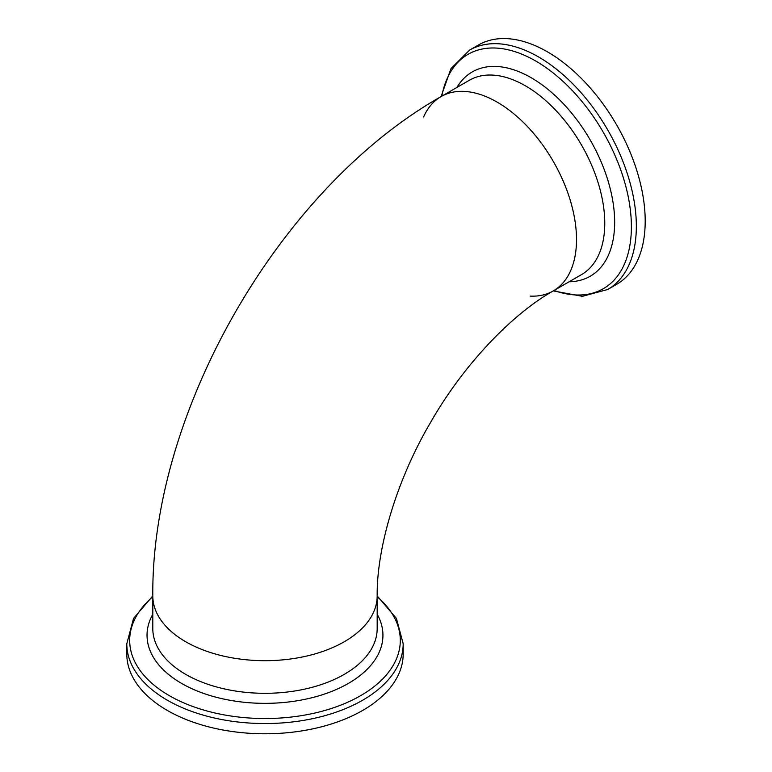 <?xml version="1.0" encoding="UTF-8"?>
<svg xmlns="http://www.w3.org/2000/svg" width="772" height="772" viewBox="0 0 772 772"><rect width="100%" height="100%" fill="white"/><g stroke="black" fill="none" stroke-linecap="round" stroke-linejoin="round"><path stroke-width="1.16" d="M530.152 296.101A112.191 64.771 -120 0 0 553.273 290.909A112.191 64.771 -120 0 0 570.469 201.01A112.191 64.771 -120 0 0 497.178 102.145A112.191 64.771 -120 0 0 441.082 96.587A112.191 64.771 -120 0 0 423.587 117.035M185.656 641.715A112.191 64.771 180 0 1 152.798 595.907A112.191 64.771 0 0 0 222.056 655.756A112.191 64.771 0 0 0 344.322 641.715A112.191 64.771 0 0 0 377.18 595.907A112.191 64.771 180 0 1 307.922 655.756A112.191 64.771 180 0 1 185.656 641.715M607.718 289.49L616.577 284.376A138.188 79.786 -120 0 0 645.199 221.12A138.188 79.786 -120 0 0 584.877 82.044A138.188 79.786 -120 0 0 478.389 45.027L469.53 50.141L450.935 68.669L441.082 96.587C280.091 187.789 151.283 410.887 152.798 595.907L152.798 628.533A112.191 64.771 0 0 0 222.056 688.383A112.191 64.771 0 0 0 344.322 674.332A112.191 64.771 0 0 0 377.18 628.533L377.18 595.907C376.591 549.944 395.602 482.017 430.1 423.259C463.74 363.921 513.119 313.403 553.273 290.909A112.191 64.771 -120 0 0 576.51 239.552A112.191 64.771 -120 0 0 527.537 126.647A112.191 64.771 -120 0 0 441.082 96.587L469.337 80.269A112.191 64.771 -120 0 1 555.792 110.338A112.191 64.771 -120 0 1 604.765 223.233A112.191 64.771 -120 0 1 581.528 274.6L553.273 290.909L582.377 296.332L607.718 289.49A138.188 79.786 -120 0 0 636.34 226.235A138.188 79.786 -120 0 0 576.018 87.168A138.188 79.786 -120 0 0 469.53 50.141M152.798 595.916L133.546 618.401L126.801 643.771L126.801 654A138.188 79.786 0 0 0 212.107 727.707A138.188 79.786 0 0 0 362.705 710.414A138.188 79.786 0 0 0 403.177 654L403.177 643.771L396.422 618.401L377.18 595.916M553.997 290.494A135.303 78.117 -120 0 0 631.39 226.736A135.303 78.117 -120 0 0 544.897 66.826A135.303 78.117 -120 0 0 441.806 96.172M569.138 281.751A117.952 68.1 -120 0 0 614.657 222.23A117.952 68.1 -120 0 0 550.735 91.675A117.952 68.1 -120 0 0 456.947 87.429M126.801 643.771A138.188 79.786 0 0 0 212.107 717.477A138.188 79.786 0 0 0 362.705 700.185A138.188 79.786 0 0 0 403.177 643.771M152.798 596.746A135.303 78.117 0 0 0 178.93 700.696A135.303 78.117 0 0 0 360.669 695.649A135.303 78.117 0 0 0 377.18 596.746M152.798 614.232A117.952 68.1 0 0 0 203.374 693.324A117.952 68.1 0 0 0 348.394 683.403A117.952 68.1 0 0 0 377.18 614.232"/></g></svg>
